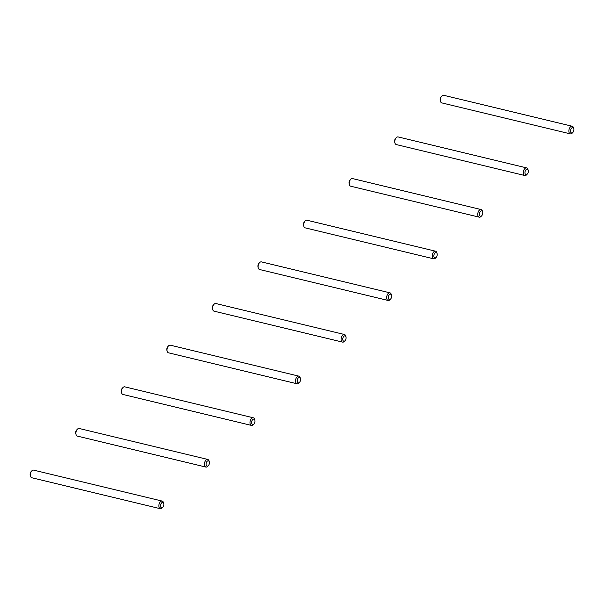 <?xml version="1.0" encoding="UTF-8"?>
<svg xmlns="http://www.w3.org/2000/svg" width="604" height="604" viewBox="0 0 604 604"><rect width="100%" height="100%" fill="white"/><g stroke="black" fill="none" stroke-linecap="round" stroke-linejoin="round"><path stroke-width="0.91" d="M440.301 100.626A2.748 1.593 -76.5 0 1 440.256 100.483A2.748 1.593 -76.5 0 1 440.218 100.332A2.748 1.593 -76.5 0 1 441.154 96.738L441.803 96.044A3.926 2.28 -76.5 0 1 443.661 95.289L572.192 126.244A3.926 2.28 103.5 0 0 569.648 127.98A3.926 2.28 103.5 0 0 568.998 132.14A3.926 2.28 103.5 0 0 570.357 133.869A3.926 2.28 103.5 0 0 572.207 133.107L572.864 132.419A2.748 1.593 103.5 0 0 573.8 128.826A2.748 1.593 103.5 0 0 573.762 128.675A2.748 1.593 103.5 0 0 571.633 128.063A2.748 1.593 103.5 0 0 570.614 131.74A2.748 1.593 103.5 0 0 572.864 132.419M570.357 133.869L441.818 102.914A3.926 2.28 -76.5 0 1 440.52 101.389A3.926 2.28 -76.5 0 1 440.459 101.185A3.926 2.28 -76.5 0 1 441.803 96.044M573.551 127.972A3.926 2.28 103.5 0 0 573.498 127.761A3.926 2.28 103.5 0 0 572.192 126.244M394.744 142.28A2.748 1.593 -76.5 0 1 394.699 142.129A2.748 1.593 -76.5 0 1 394.654 141.985A2.748 1.593 -76.5 0 1 395.597 138.392L396.247 137.697A3.926 2.28 -76.5 0 1 398.104 136.934L526.635 167.889A3.926 2.28 103.5 0 0 524.091 169.633A3.926 2.28 103.5 0 0 523.442 173.786A3.926 2.28 103.5 0 0 524.801 175.522A3.926 2.28 103.5 0 0 526.65 174.76L527.307 174.065A2.748 1.593 103.5 0 0 528.243 170.471A2.748 1.593 103.5 0 0 528.206 170.328A2.748 1.593 103.5 0 0 526.069 169.709A2.748 1.593 103.5 0 0 525.057 173.386A2.748 1.593 103.5 0 0 527.307 174.065M524.801 175.522L396.262 144.56A3.926 2.28 -76.5 0 1 394.963 143.042A3.926 2.28 -76.5 0 1 394.903 142.831A3.926 2.28 -76.5 0 1 396.247 137.697M527.994 169.626A3.926 2.28 103.5 0 0 527.941 169.414A3.926 2.28 103.5 0 0 526.635 167.889M349.188 183.926A2.748 1.593 -76.5 0 1 349.135 183.782A2.748 1.593 -76.5 0 1 349.097 183.631A2.748 1.593 -76.5 0 1 350.041 180.037L350.69 179.343A3.926 2.28 -76.5 0 1 352.547 178.588L481.078 209.543A3.926 2.28 103.5 0 0 478.527 211.279A3.926 2.28 103.5 0 0 477.885 215.439A3.926 2.28 103.5 0 0 479.244 217.168A3.926 2.28 103.5 0 0 481.094 216.406L481.743 215.719A2.748 1.593 103.5 0 0 482.687 212.125A2.748 1.593 103.5 0 0 482.649 211.974A2.748 1.593 103.5 0 0 480.512 211.362A2.748 1.593 103.5 0 0 479.493 215.039A2.748 1.593 103.5 0 0 481.743 215.719M479.244 217.168L350.705 186.213A3.926 2.28 -76.5 0 1 349.399 184.688A3.926 2.28 -76.5 0 1 349.346 184.484A3.926 2.28 -76.5 0 1 350.69 179.343M482.437 211.272A3.926 2.28 103.5 0 0 482.385 211.06A3.926 2.28 103.5 0 0 481.078 209.543M303.631 225.579A2.748 1.593 -76.5 0 1 303.578 225.428A2.748 1.593 -76.5 0 1 303.54 225.284A2.748 1.593 -76.5 0 1 304.484 221.683L305.133 220.996A3.926 2.28 -76.5 0 1 306.991 220.233L435.522 251.189A3.926 2.28 103.5 0 0 432.97 252.933A3.926 2.28 103.5 0 0 432.328 257.085A3.926 2.28 103.5 0 0 433.687 258.822A3.926 2.28 103.5 0 0 435.537 258.059L436.186 257.364A2.748 1.593 103.5 0 0 437.13 253.771A2.748 1.593 103.5 0 0 437.092 253.627A2.748 1.593 103.5 0 0 434.956 253.008A2.748 1.593 103.5 0 0 433.936 256.685A2.748 1.593 103.5 0 0 436.186 257.364M433.687 258.822L305.148 227.859A3.926 2.28 -76.5 0 1 303.842 226.341A3.926 2.28 -76.5 0 1 303.789 226.13A3.926 2.28 -76.5 0 1 305.133 220.996M436.881 252.925A3.926 2.28 103.5 0 0 436.828 252.714A3.926 2.28 103.5 0 0 435.522 251.189M258.074 267.225A2.748 1.593 -76.5 0 1 258.021 267.081A2.748 1.593 -76.5 0 1 257.983 266.93A2.748 1.593 -76.5 0 1 258.927 263.336L259.577 262.642A3.926 2.28 -76.5 0 1 261.434 261.887L389.965 292.842A3.926 2.28 103.5 0 0 387.413 294.578A3.926 2.28 103.5 0 0 386.771 298.738A3.926 2.28 103.5 0 0 388.13 300.467A3.926 2.28 103.5 0 0 389.98 299.705L390.629 299.018A2.748 1.593 103.5 0 0 391.573 295.416A2.748 1.593 103.5 0 0 391.535 295.273A2.748 1.593 103.5 0 0 389.399 294.661A2.748 1.593 103.5 0 0 388.38 298.338A2.748 1.593 103.5 0 0 390.629 299.018M388.13 300.467L259.592 269.512A3.926 2.28 -76.5 0 1 258.286 267.987A3.926 2.28 -76.5 0 1 258.233 267.776A3.926 2.28 -76.5 0 1 259.577 262.642M391.324 294.571A3.926 2.28 103.5 0 0 391.271 294.359A3.926 2.28 103.5 0 0 389.965 292.842M212.517 308.878A2.748 1.593 -76.5 0 1 212.465 308.727A2.748 1.593 -76.5 0 1 212.427 308.584A2.748 1.593 -76.5 0 1 213.371 304.982L214.02 304.295A3.926 2.28 -76.5 0 1 215.87 303.533L344.408 334.488A3.926 2.28 103.5 0 0 341.856 336.224A3.926 2.28 103.5 0 0 341.207 340.384A3.926 2.28 103.5 0 0 342.566 342.113A3.926 2.28 103.5 0 0 344.423 341.358L345.073 340.664A2.748 1.593 103.5 0 0 346.017 337.07A2.748 1.593 103.5 0 0 345.979 336.919A2.748 1.593 103.5 0 0 343.842 336.307A2.748 1.593 103.5 0 0 342.823 339.984A2.748 1.593 103.5 0 0 345.073 340.664M342.566 342.113L214.035 311.158A3.926 2.28 -76.5 0 1 212.729 309.641A3.926 2.28 -76.5 0 1 212.676 309.429A3.926 2.28 -76.5 0 1 214.02 304.295M345.767 336.224A3.926 2.28 103.5 0 0 345.714 336.013A3.926 2.28 103.5 0 0 344.408 334.488M166.961 350.524A2.748 1.593 -76.5 0 1 166.908 350.373A2.748 1.593 -76.5 0 1 166.87 350.229A2.748 1.593 -76.5 0 1 167.814 346.636L168.463 345.941A3.926 2.28 -76.5 0 1 170.313 345.178L298.852 376.141A3.926 2.28 103.5 0 0 296.3 377.877A3.926 2.28 103.5 0 0 295.65 382.038A3.926 2.28 103.5 0 0 297.009 383.767A3.926 2.28 103.5 0 0 298.867 383.004L299.516 382.317A2.748 1.593 103.5 0 0 300.46 378.716A2.748 1.593 103.5 0 0 300.422 378.572A2.748 1.593 103.5 0 0 298.285 377.961A2.748 1.593 103.5 0 0 297.266 381.637A2.748 1.593 103.5 0 0 299.516 382.317M297.009 383.767L168.478 352.812A3.926 2.28 -76.5 0 1 167.172 351.286A3.926 2.28 -76.5 0 1 167.119 351.075A3.926 2.28 -76.5 0 1 168.463 345.941M300.211 377.87A3.926 2.28 103.5 0 0 300.158 377.659A3.926 2.28 103.5 0 0 298.852 376.141M121.404 392.177A2.748 1.593 -76.5 0 1 121.351 392.026A2.748 1.593 -76.5 0 1 121.313 391.875A2.748 1.593 -76.5 0 1 122.257 388.281L122.906 387.594A3.926 2.28 -76.5 0 1 124.756 386.832L253.295 417.787A3.926 2.28 103.5 0 0 250.743 419.523A3.926 2.28 103.5 0 0 250.094 423.683A3.926 2.28 103.5 0 0 251.453 425.412A3.926 2.28 103.5 0 0 253.31 424.657L253.959 423.963A2.748 1.593 103.5 0 0 254.903 420.369A2.748 1.593 103.5 0 0 254.865 420.218A2.748 1.593 103.5 0 0 252.729 419.606A2.748 1.593 103.5 0 0 251.709 423.283A2.748 1.593 103.5 0 0 253.959 423.963M251.453 425.412L122.922 394.457A3.926 2.28 -76.5 0 1 121.615 392.94A3.926 2.28 -76.5 0 1 121.563 392.728A3.926 2.28 -76.5 0 1 122.906 387.594M254.654 419.516A3.926 2.28 103.5 0 0 254.601 419.312A3.926 2.28 103.5 0 0 253.295 417.787M75.847 433.823A2.748 1.593 -76.5 0 1 75.794 433.672A2.748 1.593 -76.5 0 1 75.757 433.529A2.748 1.593 -76.5 0 1 76.693 429.935L77.35 429.24A3.926 2.28 -76.5 0 1 79.2 428.478L207.738 459.44A3.926 2.28 103.5 0 0 205.186 461.177A3.926 2.28 103.5 0 0 204.537 465.337A3.926 2.28 103.5 0 0 205.896 467.066A3.926 2.28 103.5 0 0 207.753 466.303L208.403 465.609A2.748 1.593 103.5 0 0 209.346 462.015A2.748 1.593 103.5 0 0 209.301 461.871A2.748 1.593 103.5 0 0 207.172 461.26A2.748 1.593 103.5 0 0 206.153 464.929A2.748 1.593 103.5 0 0 208.403 465.609M205.896 467.066L77.365 436.111A3.926 2.28 -76.5 0 1 76.059 434.586A3.926 2.28 -76.5 0 1 76.006 434.374A3.926 2.28 -76.5 0 1 77.35 429.24M209.097 461.169A3.926 2.28 103.5 0 0 209.037 460.958A3.926 2.28 103.5 0 0 207.738 459.44M30.283 475.476A2.748 1.593 -76.5 0 1 30.238 475.325A2.748 1.593 -76.5 0 1 30.2 475.174A2.748 1.593 -76.5 0 1 31.136 471.581L31.793 470.894A3.926 2.28 -76.5 0 1 33.643 470.131L162.182 501.086A3.926 2.28 103.5 0 0 159.63 502.822A3.926 2.28 103.5 0 0 158.98 506.983A3.926 2.28 103.5 0 0 160.339 508.711A3.926 2.28 103.5 0 0 162.197 507.956L162.846 507.262A2.748 1.593 103.5 0 0 163.782 503.668A2.748 1.593 103.5 0 0 163.744 503.517A2.748 1.593 103.5 0 0 161.615 502.906A2.748 1.593 103.5 0 0 160.596 506.582A2.748 1.593 103.5 0 0 162.846 507.262M160.339 508.711L31.808 477.756A3.926 2.28 -76.5 0 1 30.502 476.239A3.926 2.28 -76.5 0 1 30.449 476.027A3.926 2.28 -76.5 0 1 31.793 470.894M163.541 502.815A3.926 2.28 103.5 0 0 163.48 502.611A3.926 2.28 103.5 0 0 162.182 501.086M440.256 100.483L440.52 101.389M573.762 128.675L573.498 127.761M394.699 142.129L394.963 143.042M528.206 170.328L527.941 169.414M349.135 183.782L349.399 184.688M482.649 211.974L482.385 211.06M303.578 225.428L303.842 226.341M437.092 253.627L436.828 252.714M258.021 267.081L258.286 267.987M391.535 295.273L391.271 294.359M212.465 308.727L212.729 309.641M345.979 336.919L345.714 336.013M166.908 350.373L167.172 351.286M300.422 378.572L300.158 377.659M121.351 392.026L121.615 392.94M254.865 420.218L254.601 419.312M75.794 433.672L76.059 434.586M209.301 461.871L209.037 460.958M30.238 475.325L30.502 476.239M163.744 503.517L163.48 502.611"/></g></svg>
